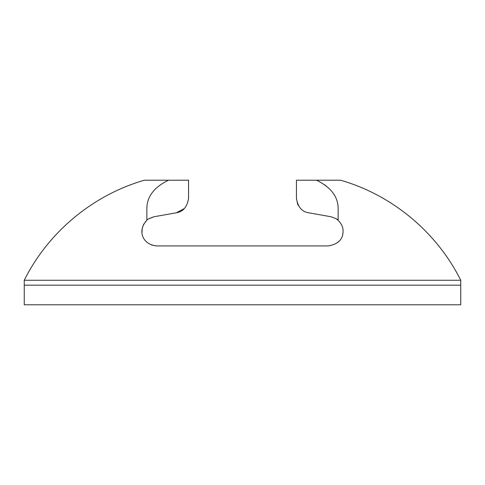 <?xml version="1.0" encoding="UTF-8"?>
<svg xmlns="http://www.w3.org/2000/svg" width="485" height="485" viewBox="0 0 485 485"><rect width="100%" height="100%" fill="white"/><g stroke="black" fill="none" stroke-linecap="round" stroke-linejoin="round"><path stroke-width="0.73" d="M336.299 218.85L338.136 220.251C338.106 219.553 335.693 218.377 330.897 216.734L308.593 212.776C301.834 211.739 297.784 206.907 296.45 198.286L296.45 180.214L340.591 180.214C392.201 195.043 436.821 232.2 460.75 280.263L24.25 280.263L24.25 285.168L242.5 285.168L24.25 285.168L24.25 304.786L460.75 304.786L460.75 285.168L242.5 285.168L460.75 285.168L460.75 280.263M184.391 208.538L176.407 212.776C183.16 211.745 187.21 206.913 188.55 198.286L188.55 180.214L168.537 180.214C153.939 187.252 146.712 196.892 146.864 209.144L146.864 220.251C137.109 230.642 142.366 244.555 156.673 245.931L328.327 245.931C338.215 244.185 343.119 239.281 343.041 231.218C343.265 227.544 341.634 223.888 338.136 220.251L338.136 209.144C338.342 196.952 331.116 187.313 316.462 180.214M239.105 245.931L245.895 245.931M324.144 184.494L326.12 185.925M168.537 180.214L144.409 180.214C92.805 195.043 48.185 232.194 24.25 280.263M156.673 245.931L151.672 245.058M142.014 232.491L142.196 228.574M142.214 228.477L143.536 224.591M143.693 224.288L146.864 220.251C146.9 219.553 149.313 218.377 154.103 216.734L148.689 218.856M296.45 198.286L297.56 203.9M297.578 203.936L298.384 205.585M176.407 212.776L154.103 216.734"/></g></svg>
